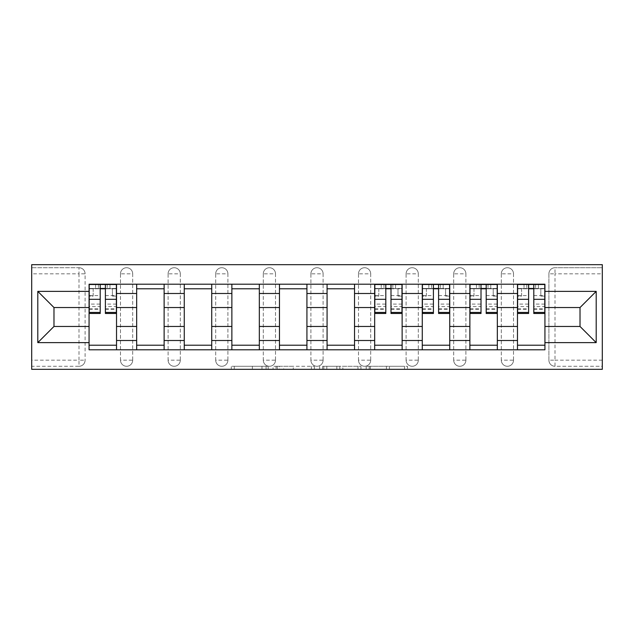 <?xml version="1.0" encoding="UTF-8"?>
<svg xmlns="http://www.w3.org/2000/svg" width="634" height="634" viewBox="0 0 634 634"><rect width="100%" height="100%" fill="white"/><g stroke="black" fill="none" stroke-linecap="round" stroke-linejoin="round"><path stroke-width="0.48" stroke-dasharray="3.17 2.38" d="M268.182 369.329L234.263 369.329L268.182 369.329L268.182 366.278L252.38 366.278L252.38 369.329L252.38 366.278L268.182 366.278L268.182 369.329L268.182 366.278L252.38 366.278L252.38 369.329L252.38 366.278L268.182 366.278L234.263 366.278L268.182 366.278M501.304 273.825A6.102 6.102 0 0 1 507.406 267.722A6.102 6.102 0 0 1 513.508 273.825A6.102 6.102 0 0 0 507.406 267.722A6.102 6.102 0 0 0 501.304 273.825L501.304 360.175A6.102 6.102 0 0 0 507.406 366.278A6.102 6.102 0 0 0 513.508 360.175L513.508 273.825A6.102 6.102 0 0 0 507.406 267.722A6.102 6.102 0 0 0 501.304 273.825L501.304 360.175A6.102 6.102 0 0 0 507.406 366.278A6.102 6.102 0 0 0 513.508 360.175L513.508 273.825L501.304 273.825M453.698 273.825A6.102 6.102 0 0 1 459.801 267.722A6.102 6.102 0 0 1 465.903 273.825A6.102 6.102 0 0 0 459.801 267.722A6.102 6.102 0 0 0 453.698 273.825L453.698 360.175A6.102 6.102 0 0 0 459.801 366.278A6.102 6.102 0 0 0 465.903 360.175L465.903 273.825A6.102 6.102 0 0 0 459.801 267.722A6.102 6.102 0 0 0 453.698 273.825L453.698 360.175A6.102 6.102 0 0 0 459.801 366.278A6.102 6.102 0 0 0 465.903 360.175L465.903 273.825L453.698 273.825M406.101 273.825A6.102 6.102 0 0 1 412.203 267.722A6.102 6.102 0 0 1 418.305 273.825A6.102 6.102 0 0 0 412.203 267.722A6.102 6.102 0 0 0 406.101 273.825L406.101 360.175A6.102 6.102 0 0 0 412.203 366.278A6.102 6.102 0 0 0 418.305 360.175L418.305 273.825A6.102 6.102 0 0 0 412.203 267.722A6.102 6.102 0 0 0 406.101 273.825L406.101 360.175A6.102 6.102 0 0 0 412.203 366.278A6.102 6.102 0 0 0 418.305 360.175L418.305 273.825L406.101 273.825M358.495 273.825A6.102 6.102 0 0 1 364.598 267.722A6.102 6.102 0 0 1 370.7 273.825A6.102 6.102 0 0 0 364.598 267.722A6.102 6.102 0 0 0 358.495 273.825L358.495 360.175A6.102 6.102 0 0 0 364.598 366.278A6.102 6.102 0 0 0 370.7 360.175L370.7 273.825A6.102 6.102 0 0 0 364.598 267.722A6.102 6.102 0 0 0 358.495 273.825L358.495 360.175A6.102 6.102 0 0 0 364.598 366.278A6.102 6.102 0 0 0 370.7 360.175L370.7 273.825L358.495 273.825M310.898 273.825A6.102 6.102 0 0 1 317 267.722A6.102 6.102 0 0 1 323.102 273.825A6.102 6.102 0 0 0 317 267.722A6.102 6.102 0 0 0 310.898 273.825L310.898 360.175A6.102 6.102 0 0 0 317 366.278A6.102 6.102 0 0 0 323.102 360.175L323.102 273.825A6.102 6.102 0 0 0 317 267.722A6.102 6.102 0 0 0 310.898 273.825L310.898 360.175A6.102 6.102 0 0 0 317 366.278A6.102 6.102 0 0 0 323.102 360.175L323.102 273.825L310.898 273.825M263.3 273.825A6.102 6.102 0 0 1 269.402 267.722A6.102 6.102 0 0 1 275.505 273.825A6.102 6.102 0 0 0 269.402 267.722A6.102 6.102 0 0 0 263.3 273.825L263.3 360.175A6.102 6.102 0 0 0 269.402 366.278A6.102 6.102 0 0 0 275.505 360.175L275.505 273.825A6.102 6.102 0 0 0 269.402 267.722A6.102 6.102 0 0 0 263.3 273.825L263.3 360.175A6.102 6.102 0 0 0 269.402 366.278A6.102 6.102 0 0 0 275.505 360.175L275.505 273.825L263.3 273.825M215.695 273.825A6.102 6.102 0 0 1 221.797 267.722A6.102 6.102 0 0 1 227.899 273.825A6.102 6.102 0 0 0 221.797 267.722A6.102 6.102 0 0 0 215.695 273.825L215.695 360.175A6.102 6.102 0 0 0 221.797 366.278A6.102 6.102 0 0 0 227.899 360.175L227.899 273.825A6.102 6.102 0 0 0 221.797 267.722A6.102 6.102 0 0 0 215.695 273.825L215.695 360.175A6.102 6.102 0 0 0 221.797 366.278A6.102 6.102 0 0 0 227.899 360.175L227.899 273.825L215.695 273.825M168.097 273.825A6.102 6.102 0 0 1 174.199 267.722A6.102 6.102 0 0 1 180.302 273.825A6.102 6.102 0 0 0 174.199 267.722A6.102 6.102 0 0 0 168.097 273.825L168.097 360.175A6.102 6.102 0 0 0 174.199 366.278A6.102 6.102 0 0 0 180.302 360.175L180.302 273.825A6.102 6.102 0 0 0 174.199 267.722A6.102 6.102 0 0 0 168.097 273.825L168.097 360.175A6.102 6.102 0 0 0 174.199 366.278A6.102 6.102 0 0 0 180.302 360.175L180.302 273.825L168.097 273.825M120.492 273.825A6.102 6.102 0 0 1 126.594 267.722A6.102 6.102 0 0 1 132.696 273.825A6.102 6.102 0 0 0 126.594 267.722A6.102 6.102 0 0 0 120.492 273.825L120.492 360.175A6.102 6.102 0 0 0 126.594 366.278A6.102 6.102 0 0 0 132.696 360.175L132.696 273.825A6.102 6.102 0 0 0 126.594 267.722A6.102 6.102 0 0 0 120.492 273.825L120.492 360.175A6.102 6.102 0 0 0 126.594 366.278A6.102 6.102 0 0 0 132.696 360.175L132.696 273.825L120.492 273.825M404.532 369.329L369.186 369.329L404.532 369.329L404.532 366.278L389.403 366.278L407.527 366.278L407.527 369.329L407.527 366.278L369.186 366.278L407.527 366.278L407.527 369.329L407.527 366.278L404.532 366.278L404.532 369.329M386.415 369.329L370.391 369.329L386.415 369.329L386.415 366.278L389.403 366.278L386.415 366.278L386.415 369.329L386.415 366.278L370.391 366.278L370.391 369.329L370.391 366.278L386.415 366.278L386.415 369.329M366.19 369.329L369.186 369.329L366.19 369.329L366.19 366.278L369.186 366.278L366.19 366.278L366.19 369.329M231.267 369.329L234.263 369.329L231.267 369.329L231.267 366.278L234.263 366.278L231.267 366.278L231.267 369.329M602.3 360.175L555.004 360.175L555.004 366.278L602.3 366.278L602.3 369.329L31.7 369.329L31.7 366.278L78.996 366.278A6.102 6.102 0 0 0 85.099 360.175L85.099 273.825A6.102 6.102 0 0 0 78.996 267.722A6.102 6.102 0 0 1 85.099 273.825A6.102 6.102 0 0 0 78.996 267.722L31.7 267.722L31.7 264.671L602.3 264.671L602.3 267.722L555.004 267.722A6.102 6.102 0 0 0 548.901 273.825L548.901 360.175A6.102 6.102 0 0 0 555.004 366.278A6.102 6.102 0 0 1 548.901 360.175A6.102 6.102 0 0 0 555.004 366.278L602.3 366.278L602.3 267.722L555.004 267.722A6.102 6.102 0 0 0 548.901 273.825L548.901 360.175L555.004 360.175L555.004 273.825L602.3 273.825M314.377 369.329L311.381 369.329L314.377 369.329L314.377 366.278L314.377 369.329M276.044 369.329L311.381 369.329L273.048 369.329L276.044 369.329L276.044 366.278L314.377 366.278L273.048 366.278L273.048 369.329L273.048 366.278L276.044 366.278L276.044 369.329M322.619 369.329L360.952 369.329L319.623 369.329L322.619 369.329L322.619 366.278L360.952 366.278L360.952 369.329L360.952 366.278L342.836 366.278L342.836 369.329M31.7 360.175L31.7 366.278L78.996 366.278A6.102 6.102 0 0 0 85.099 360.175L85.099 273.825L78.996 273.825L78.996 360.175L31.7 360.175L31.7 273.825L78.996 273.825L78.996 267.722L31.7 267.722L31.7 273.825M517.471 284.198L544.931 284.198L544.931 288.779L517.471 288.779L517.471 284.198L497.333 284.198L497.333 288.779L469.873 288.779L469.873 284.198L449.736 284.198L449.736 288.779L422.268 288.779L422.268 284.198L402.13 284.198L402.13 288.779L374.67 288.779L374.67 284.198L354.533 284.198L354.533 288.779L327.073 288.779L327.073 284.198L306.927 284.198L306.927 288.779L279.467 288.779L279.467 284.198L259.33 284.198L259.33 288.779L231.87 288.779L231.87 284.198L211.732 284.198L211.732 288.779L184.264 288.779L184.264 284.198L164.127 284.198L164.127 288.779L136.667 288.779L136.667 284.198L116.529 284.198L116.529 288.779L89.069 288.779L89.069 345.221L116.529 345.221L116.529 288.779M116.529 345.221L116.529 349.802L136.667 349.802L136.667 345.221L164.127 345.221L164.127 288.779M136.667 288.779L136.667 345.221M164.127 345.221L164.127 349.802L184.264 349.802L184.264 345.221L211.732 345.221L211.732 288.779M184.264 288.779L184.264 345.221M211.732 345.221L211.732 349.802L231.87 349.802L231.87 345.221L259.33 345.221L259.33 288.779M231.87 288.779L231.87 345.221M259.33 345.221L259.33 349.802L279.467 349.802L279.467 345.221L306.927 345.221L306.927 288.779M279.467 288.779L279.467 345.221M306.927 345.221L306.927 349.802L327.073 349.802L327.073 345.221L354.533 345.221L354.533 288.779M327.073 288.779L327.073 345.221M354.533 345.221L354.533 349.802L374.67 349.802L374.67 345.221L402.13 345.221L402.13 288.779M374.67 288.779L374.67 345.221M402.13 345.221L402.13 349.802L422.268 349.802L422.268 345.221L449.736 345.221L449.736 288.779M422.268 288.779L422.268 345.221M449.736 345.221L449.736 349.802L469.873 349.802L469.873 345.221L497.333 345.221L497.333 288.779M469.873 288.779L469.873 345.221M497.333 345.221L497.333 349.802L517.471 349.802L517.471 345.221L544.931 345.221L544.931 288.779M517.471 288.779L517.471 345.221M497.333 326.462L517.471 326.462M449.736 326.462L469.873 326.462M402.13 326.462L422.268 326.462M354.533 326.462L374.67 326.462M306.927 326.462L327.073 326.462M259.33 326.462L279.467 326.462M211.732 326.462L231.87 326.462M164.127 326.462L184.264 326.462M116.529 326.462L136.667 326.462M517.471 307.538L497.333 307.538M469.873 307.538L449.736 307.538M422.268 307.538L402.13 307.538M374.67 307.538L354.533 307.538M327.073 307.538L306.927 307.538M279.467 307.538L259.33 307.538M231.87 307.538L211.732 307.538M184.264 307.538L164.127 307.538M136.667 307.538L116.529 307.538M89.069 307.538L53.977 307.538L53.977 326.462L89.069 326.462M544.931 326.462L580.023 326.462L580.023 307.538L544.931 307.538M116.529 349.802L89.069 349.802L89.069 345.221M89.069 288.779L89.069 284.198L116.529 284.198M136.667 284.198L164.127 284.198M184.264 284.198L211.732 284.198M231.87 284.198L259.33 284.198M279.467 284.198L306.927 284.198M327.073 284.198L354.533 284.198M374.67 284.198L402.13 284.198M422.268 284.198L449.736 284.198M469.873 284.198L497.333 284.198M544.931 345.221L544.931 349.802L517.471 349.802M497.333 349.802L469.873 349.802M449.736 349.802L422.268 349.802M402.13 349.802L374.67 349.802M354.533 349.802L327.073 349.802M306.927 349.802L279.467 349.802M259.33 349.802L231.87 349.802M211.732 349.802L184.264 349.802M164.127 349.802L136.667 349.802M89.22 288.779L100.204 288.779M105.387 288.779L116.371 288.779M513.508 360.175A6.102 6.102 0 0 1 507.406 366.278A6.102 6.102 0 0 1 501.304 360.175L513.508 360.175M465.903 360.175A6.102 6.102 0 0 1 459.801 366.278A6.102 6.102 0 0 1 453.698 360.175L465.903 360.175M418.305 360.175A6.102 6.102 0 0 1 412.203 366.278A6.102 6.102 0 0 1 406.101 360.175L418.305 360.175M370.7 360.175A6.102 6.102 0 0 1 364.598 366.278A6.102 6.102 0 0 1 358.495 360.175L370.7 360.175M323.102 360.175A6.102 6.102 0 0 1 317 366.278A6.102 6.102 0 0 1 310.898 360.175L323.102 360.175M275.505 360.175A6.102 6.102 0 0 1 269.402 366.278A6.102 6.102 0 0 1 263.3 360.175L275.505 360.175M227.899 360.175A6.102 6.102 0 0 1 221.797 366.278A6.102 6.102 0 0 1 215.695 360.175L227.899 360.175M180.302 360.175A6.102 6.102 0 0 1 174.199 366.278A6.102 6.102 0 0 1 168.097 360.175L180.302 360.175M132.696 360.175A6.102 6.102 0 0 1 126.594 366.278A6.102 6.102 0 0 1 120.492 360.175L132.696 360.175M374.821 288.779L385.805 288.779M390.996 288.779L401.98 288.779M422.426 288.779L433.41 288.779M438.593 288.779L449.577 288.779M470.024 288.779L481.008 288.779M486.199 288.779L497.183 288.779M517.629 288.779L528.613 288.779M533.796 288.779L544.78 288.779M279.34 369.329L283.683 369.329L279.34 369.329L279.34 366.278L277.24 366.278L277.24 369.329L277.24 366.278L283.683 366.278L279.34 366.278L279.34 369.329M283.683 369.329L293.265 369.329L283.683 369.329L283.683 366.278L293.265 366.278L293.265 369.329L293.265 366.278L283.683 366.278L283.683 369.329M322.619 366.278L339.84 366.278L339.84 369.329L339.84 366.278L336.844 366.278L339.84 366.278L339.84 369.329L339.84 366.278L342.836 366.278M323.815 366.278L323.815 369.329L323.815 366.278M319.623 366.278L319.623 369.329L319.623 366.278M116.371 304.098L105.387 304.098L105.387 288.47L116.371 288.47L112.408 288.47L112.408 296.102L116.371 296.102L116.371 288.47L116.371 296.102L112.408 296.102L112.408 288.47L116.371 288.47L116.371 313.489M89.22 309.527L100.204 309.527L100.204 304.098L89.22 304.098L89.22 309.527L89.22 288.47L116.371 288.47L116.371 284.5L89.22 284.5L89.22 296.102L93.182 296.102L93.182 288.47L89.22 288.47L89.22 296.102L93.182 296.102L93.182 288.47L89.22 288.47L100.204 288.47L100.204 284.5M105.387 304.098L105.387 306.563L116.371 306.563M105.387 306.563L105.387 313.489M109.967 288.47L95.623 288.47L109.967 288.47L109.967 284.5L95.623 284.5L109.967 284.5L109.967 288.47M89.22 295.587L100.204 295.587L100.204 288.47M100.204 295.587L100.204 309.527M100.204 304.098L100.204 313.489M89.22 304.098L89.22 306.563L100.204 306.563M89.22 306.563L89.22 313.489M105.387 288.47L105.387 284.5M95.623 284.5L95.623 288.47L95.623 284.5M401.98 304.098L390.996 304.098L390.996 288.47L401.98 288.47L398.009 288.47L398.009 296.102L401.98 296.102L401.98 288.47L401.98 296.102L398.009 296.102L398.009 288.47L401.98 288.47L401.98 313.489M374.821 309.527L385.805 309.527L385.805 304.098L374.821 304.098L374.821 309.527L374.821 288.47L401.98 288.47L401.98 284.5L374.821 284.5L374.821 296.102L378.791 296.102L378.791 288.47L374.821 288.47L374.821 296.102L378.791 296.102L378.791 288.47L374.821 288.47L385.805 288.47L385.805 284.5M390.996 304.098L390.996 306.563L401.98 306.563M390.996 306.563L390.996 313.489M395.568 288.47L381.232 288.47L395.568 288.47L395.568 284.5L381.232 284.5L395.568 284.5L395.568 288.47M374.821 295.587L385.805 295.587L385.805 288.47M385.805 295.587L385.805 309.527M385.805 304.098L385.805 313.489M374.821 304.098L374.821 306.563L385.805 306.563M374.821 306.563L374.821 313.489M390.996 288.47L390.996 284.5M381.232 284.5L381.232 288.47L381.232 284.5M449.577 304.098L438.593 304.098L438.593 288.47L449.577 288.47L445.615 288.47L445.615 296.102L449.577 296.102L449.577 288.47L449.577 296.102L445.615 296.102L445.615 288.47L449.577 288.47L449.577 313.489M422.426 309.527L433.41 309.527L433.41 304.098L422.426 304.098L422.426 309.527L422.426 288.47L449.577 288.47L449.577 284.5L422.426 284.5L422.426 296.102L426.389 296.102L426.389 288.47L422.426 288.47L422.426 296.102L426.389 296.102L426.389 288.47L422.426 288.47L433.41 288.47L433.41 284.5M438.593 304.098L438.593 306.563L449.577 306.563M438.593 306.563L438.593 313.489M443.174 288.47L428.83 288.47L443.174 288.47L443.174 284.5L428.83 284.5L443.174 284.5L443.174 288.47M422.426 295.587L433.41 295.587L433.41 288.47M433.41 295.587L433.41 309.527M433.41 304.098L433.41 313.489M422.426 304.098L422.426 306.563L433.41 306.563M422.426 306.563L422.426 313.489M438.593 288.47L438.593 284.5M428.83 284.5L428.83 288.47L428.83 284.5M497.183 304.098L486.199 304.098L486.199 288.47L497.183 288.47L493.212 288.47L493.212 296.102L497.183 296.102L497.183 288.47L497.183 296.102L493.212 296.102L493.212 288.47L497.183 288.47L497.183 313.489M470.024 309.527L481.008 309.527L481.008 304.098L470.024 304.098L470.024 309.527L470.024 288.47L497.183 288.47L497.183 284.5L470.024 284.5L470.024 296.102L473.994 296.102L473.994 288.47L470.024 288.47L470.024 296.102L473.994 296.102L473.994 288.47L470.024 288.47L481.008 288.47L481.008 284.5M486.199 304.098L486.199 306.563L497.183 306.563M486.199 306.563L486.199 313.489M490.771 288.47L476.435 288.47L490.771 288.47L490.771 284.5L476.435 284.5L490.771 284.5L490.771 288.47M470.024 295.587L481.008 295.587L481.008 288.47M481.008 295.587L481.008 309.527M481.008 304.098L481.008 313.489M470.024 304.098L470.024 306.563L481.008 306.563M470.024 306.563L470.024 313.489M486.199 288.47L486.199 284.5M476.435 284.5L476.435 288.47L476.435 284.5M544.78 304.098L533.796 304.098L533.796 288.47L544.78 288.47L540.818 288.47L540.818 296.102L544.78 296.102L544.78 288.47L544.78 296.102L540.818 296.102L540.818 288.47L544.78 288.47L544.78 313.489M517.629 309.527L528.613 309.527L528.613 304.098L517.629 304.098L517.629 309.527L517.629 288.47L544.78 288.47L544.78 284.5L517.629 284.5L517.629 296.102L521.592 296.102L521.592 288.47L517.629 288.47L517.629 296.102L521.592 296.102L521.592 288.47L517.629 288.47L528.613 288.47L528.613 284.5M533.796 304.098L533.796 306.563L544.78 306.563M533.796 306.563L533.796 313.489M538.377 288.47L524.033 288.47L538.377 288.47L538.377 284.5L524.033 284.5L538.377 284.5L538.377 288.47M517.629 295.587L528.613 295.587L528.613 288.47M528.613 295.587L528.613 309.527M528.613 304.098L528.613 313.489M517.629 304.098L517.629 306.563L528.613 306.563M517.629 306.563L517.629 313.489M533.796 288.47L533.796 284.5M524.033 284.5L524.033 288.47L524.033 284.5M266.082 366.278L266.082 369.329L266.082 366.278M78.996 366.278A6.102 6.102 0 0 0 85.099 360.175L78.996 360.175L78.996 366.278M555.004 267.722A6.102 6.102 0 0 0 548.901 273.825L555.004 273.825L555.004 267.722M261.969 366.278L261.969 369.329L261.969 366.278M234.263 366.278L234.263 369.329L234.263 366.278M311.381 366.278L311.381 369.329L311.381 366.278M357.956 366.278L357.956 369.329L357.956 366.278M336.844 366.278L336.844 369.329L336.844 366.278M326.811 366.278L326.811 369.329L326.811 366.278M389.403 366.278L389.403 369.329L389.403 366.278M369.186 366.278L369.186 369.329L369.186 366.278M105.387 295.587L116.371 295.587M105.387 308.703L116.371 308.703M89.22 308.703L100.204 308.703M107.217 284.5L107.217 288.47M98.373 284.5L98.373 288.47M390.996 295.587L401.98 295.587M390.996 308.703L401.98 308.703M374.821 308.703L385.805 308.703M392.826 284.5L392.826 288.47M383.974 284.5L383.974 288.47M438.593 295.587L449.577 295.587M438.593 308.703L449.577 308.703M422.426 308.703L433.41 308.703M440.424 284.5L440.424 288.47M431.58 284.5L431.58 288.47M486.199 295.587L497.183 295.587M486.199 308.703L497.183 308.703M470.024 308.703L481.008 308.703M488.029 284.5L488.029 288.47M479.177 284.5L479.177 288.47M533.796 295.587L544.78 295.587M533.796 308.703L544.78 308.703M517.629 308.703L528.613 308.703M535.627 284.5L535.627 288.47M526.783 284.5L526.783 288.47M105.387 309.527L116.371 309.527M390.996 309.527L401.98 309.527M438.593 309.527L449.577 309.527M486.199 309.527L497.183 309.527M533.796 309.527L544.78 309.527"/><path stroke-width="0.95" d="M31.7 369.329L602.3 369.329L602.3 264.671L31.7 264.671L31.7 369.329M136.667 349.802L136.667 293.502L116.529 293.502L116.529 349.802M116.529 293.502L116.529 284.198M136.667 293.502L136.667 284.198M164.127 284.198L164.127 349.802M184.264 349.802L184.264 284.198M211.732 284.198L211.732 349.802M231.87 349.802L231.87 284.198M259.33 284.198L259.33 349.802M279.467 349.802L279.467 284.198M306.927 284.198L306.927 349.802M327.073 349.802L327.073 284.198M354.533 284.198L354.533 349.802M374.67 349.802L374.67 284.198M402.13 284.198L402.13 349.802M422.268 349.802L422.268 284.198M449.736 284.198L449.736 349.802M469.873 349.802L469.873 284.198M497.333 284.198L497.333 349.802M517.471 349.802L517.471 284.198M517.471 326.462L497.333 326.462M469.873 326.462L449.736 326.462M422.268 326.462L402.13 326.462M374.67 326.462L354.533 326.462M327.073 326.462L306.927 326.462M279.467 326.462L259.33 326.462M231.87 326.462L211.732 326.462M184.264 326.462L164.127 326.462M136.667 326.462L116.529 326.462M517.471 307.538L497.333 307.538M469.873 307.538L449.736 307.538M422.268 307.538L402.13 307.538M374.67 307.538L354.533 307.538M327.073 307.538L306.927 307.538M279.467 307.538L259.33 307.538M231.87 307.538L211.732 307.538M184.264 307.538L164.127 307.538M136.667 307.538L116.529 307.538M53.977 326.462L89.069 326.462L89.069 307.538L53.977 307.538L53.977 326.462L37.802 342.629L37.802 291.371L89.069 291.371L89.069 307.538M544.931 307.538L544.931 326.462L580.023 326.462L580.023 307.538L544.931 307.538L544.931 284.198L89.069 284.198L89.069 291.371M544.931 291.371L596.198 291.371L596.198 342.629L544.931 342.629L544.931 326.462M89.069 326.462L89.069 349.802L544.931 349.802L544.931 342.629M89.069 342.629L37.802 342.629M116.529 345.221L89.069 345.221M100.204 288.779L105.387 288.779M164.127 345.221L136.667 345.221M136.667 288.779L164.127 288.779M211.732 345.221L184.264 345.221M184.264 288.779L211.732 288.779M259.33 345.221L231.87 345.221M231.87 288.779L259.33 288.779M306.927 345.221L279.467 345.221M279.467 288.779L306.927 288.779M354.533 345.221L327.073 345.221M327.073 288.779L354.533 288.779M402.13 345.221L374.67 345.221M385.805 288.779L390.996 288.779M449.736 345.221L422.268 345.221M433.41 288.779L438.593 288.779M497.333 345.221L469.873 345.221M481.008 288.779L486.199 288.779M544.931 345.221L517.471 345.221M528.613 288.779L533.796 288.779M37.802 291.371L53.977 307.538M580.023 326.462L596.198 342.629M580.023 307.538L596.198 291.371M105.387 313.489L105.387 284.5L116.371 284.5L116.371 313.489L105.387 313.489M100.204 288.47L105.387 288.47M100.204 284.5L89.22 284.5L89.22 313.489L100.204 313.489L100.204 284.5L105.387 284.5M390.996 313.489L390.996 284.5L401.98 284.5L401.98 313.489L390.996 313.489M385.805 288.47L390.996 288.47M385.805 284.5L374.821 284.5L374.821 313.489L385.805 313.489L385.805 284.5L390.996 284.5M438.593 313.489L438.593 284.5L449.577 284.5L449.577 313.489L438.593 313.489M433.41 288.47L438.593 288.47M433.41 284.5L422.426 284.5L422.426 313.489L433.41 313.489L433.41 284.5L438.593 284.5M486.199 313.489L486.199 284.5L497.183 284.5L497.183 313.489L486.199 313.489M481.008 288.47L486.199 288.47M481.008 284.5L470.024 284.5L470.024 313.489L481.008 313.489L481.008 284.5L486.199 284.5M533.796 313.489L533.796 284.5L544.78 284.5L544.78 313.489L533.796 313.489M528.613 288.47L533.796 288.47M528.613 284.5L517.629 284.5L517.629 313.489L528.613 313.489L528.613 284.5L533.796 284.5M469.873 293.502L449.736 293.502M422.268 293.502L402.13 293.502M374.67 293.502L354.533 293.502M327.073 293.502L306.927 293.502M279.467 293.502L259.33 293.502M231.87 293.502L211.732 293.502M184.264 293.502L164.127 293.502M517.471 293.502L497.333 293.502M469.873 340.498L449.736 340.498M422.268 340.498L402.13 340.498M374.67 340.498L354.533 340.498M327.073 340.498L306.927 340.498M279.467 340.498L259.33 340.498M231.87 340.498L211.732 340.498M184.264 340.498L164.127 340.498M136.667 340.498L116.529 340.498M517.471 340.498L497.333 340.498M105.387 312.443L116.371 312.443M105.387 299.319L116.371 299.319M89.22 312.443L100.204 312.443M89.22 299.319L100.204 299.319M390.996 312.443L401.98 312.443M390.996 299.319L401.98 299.319M374.821 312.443L385.805 312.443M374.821 299.319L385.805 299.319M438.593 312.443L449.577 312.443M438.593 299.319L449.577 299.319M422.426 312.443L433.41 312.443M422.426 299.319L433.41 299.319M486.199 312.443L497.183 312.443M486.199 299.319L497.183 299.319M470.024 312.443L481.008 312.443M470.024 299.319L481.008 299.319M533.796 312.443L544.78 312.443M533.796 299.319L544.78 299.319M517.629 312.443L528.613 312.443M517.629 299.319L528.613 299.319"/></g></svg>
